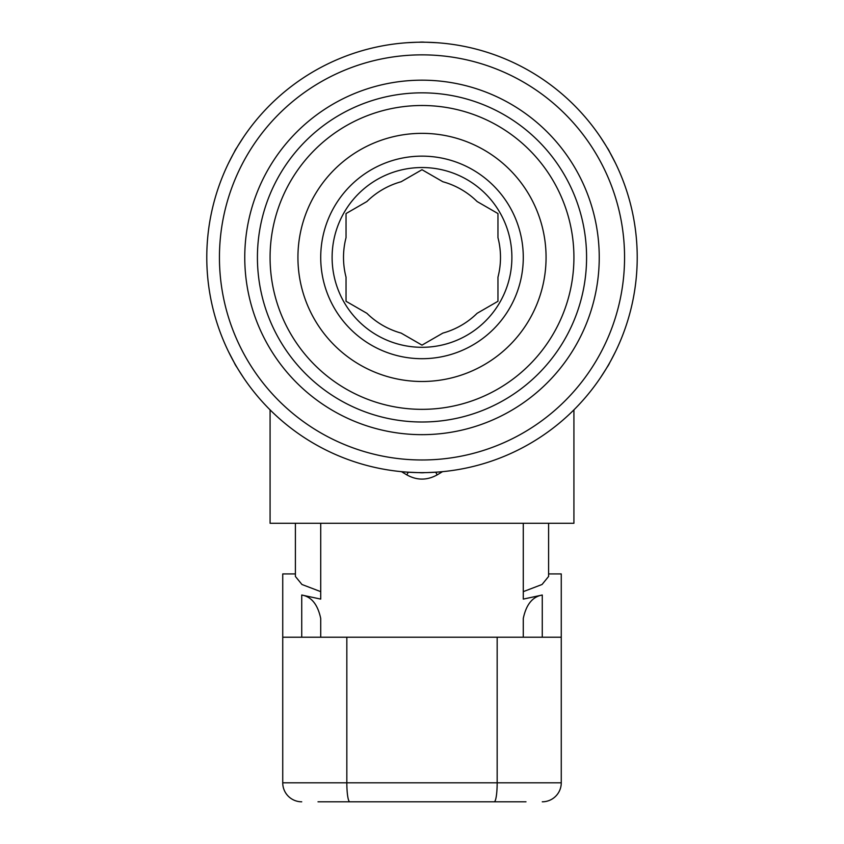 <?xml version="1.0" encoding="UTF-8"?>
<svg xmlns="http://www.w3.org/2000/svg" width="844" height="844" viewBox="0 0 844 844"><rect width="100%" height="100%" fill="white"/><g stroke="black" fill="none" stroke-linecap="round" stroke-linejoin="round"><path stroke-width="1.27" d="M546.068 257.42A124.068 124.068 0 0 1 422 381.488A124.068 124.068 0 0 1 297.932 257.42A124.068 124.068 0 0 1 422 133.352A124.068 124.068 0 0 1 546.068 257.42M523.28 257.42A101.28 101.28 0 0 1 422 358.7A101.28 101.28 0 0 1 320.72 257.42A101.28 101.28 0 0 1 422 156.14A101.28 101.28 0 0 1 523.28 257.42M346.04 301.276L346.04 277.191A78.492 78.492 0 0 1 346.04 237.649L346.04 213.564L366.897 201.526A78.492 78.492 0 0 1 401.143 181.745L422 169.707L442.857 181.745A78.492 78.492 0 0 1 477.103 201.526L497.96 213.564L497.96 237.649A78.492 78.492 0 0 1 497.96 277.191L497.96 301.276L477.103 313.314A78.492 78.492 0 0 1 442.857 333.095L422 345.133L401.143 333.095A78.492 78.492 0 0 1 366.897 313.314L346.04 301.276L346.04 277.191M511.886 257.42A89.886 89.886 0 0 1 422 347.306A89.886 89.886 0 0 1 332.114 257.42A89.886 89.886 0 0 1 422 167.534A89.886 89.886 0 0 1 511.886 257.42M270.08 257.42A151.92 151.92 0 0 1 422 105.5A151.92 151.92 0 0 1 573.92 257.42A151.92 151.92 0 0 1 422 409.34A151.92 151.92 0 0 1 270.08 257.42M257.42 257.42A164.58 164.58 0 0 1 422 92.84A164.58 164.58 0 0 1 586.58 257.42A164.58 164.58 0 0 1 422 422A164.58 164.58 0 0 1 257.42 257.42M244.76 257.42A177.24 177.24 0 0 1 422 80.18A177.24 177.24 0 0 1 599.24 257.42L599.24 257.42A177.24 177.24 0 0 1 422 434.66A177.24 177.24 0 0 1 244.76 257.42M422 459.98A202.56 202.56 0 0 0 624.56 257.42A202.56 202.56 0 0 0 422 54.86A202.56 202.56 0 0 0 219.44 257.42A202.56 202.56 0 0 0 422 459.98M422 42.2A215.22 215.22 0 0 1 637.22 257.42A215.22 215.22 0 0 1 422 472.64A215.22 215.22 0 0 1 206.78 257.42A215.22 215.22 0 0 1 422 42.2M270.08 409.867L270.08 523.28L573.92 523.28L573.92 409.867M442.53 471.659L437.192 474.866C427.053 480.5 416.925 480.5 406.808 474.866L401.47 471.659M427.37 472.577L436.865 472.123M600.506 377.648L606.045 368.997M611.014 360.346L615.371 351.895M615.371 162.945L609.79 152.279A25.32 25.32 0 0 0 606.952 147.362M605.644 145.189L600.506 137.192M436.865 42.717L426.61 42.253M419.162 472.619A25.32 25.32 0 0 0 424.838 472.619M416.63 42.263L407.135 42.717M243.494 137.192L237.955 145.843M232.986 154.494L228.629 162.945M228.629 351.895L234.21 362.561A25.32 25.32 0 0 0 237.048 367.478M238.356 369.651L243.494 377.648M407.135 472.123L417.39 472.587M237.048 147.362A25.32 25.32 0 0 0 234.21 152.279M424.838 42.221A25.32 25.32 0 0 0 419.162 42.221M606.952 367.478A25.32 25.32 0 0 0 609.79 362.561M437.192 474.866A6.33 0.549 60 0 1 435.747 472.197M406.808 474.866A6.33 0.549 120 0 0 408.253 472.197M401.143 333.095L422 345.133M477.103 313.314L497.96 301.276L497.96 277.191M497.96 237.649L497.96 213.564M442.857 181.745L422 169.707M366.897 201.526L346.04 213.564L346.04 237.649M318.009 801.8L525.991 801.8M301.73 637.22L301.73 595.02L320.72 599.103L320.72 523.28L523.28 523.28L523.28 599.103L542.27 595.02L542.27 637.22M301.73 595.02C311.415 596.655 317.745 604.473 320.72 618.462L320.72 637.22L320.72 618.462M320.72 591.644L301.952 584.491L295.4 576.452L295.4 523.28M295.4 573.92L282.74 573.92L282.74 782.81A18.99 18.99 0 0 0 301.73 801.8A18.99 18.99 0 0 1 282.74 782.81L561.26 782.81L561.26 637.22L282.74 637.22M548.6 573.92L561.26 573.92L561.26 637.22M548.6 523.28L548.6 576.452L542.048 584.491L523.28 591.644M542.27 801.8A18.99 18.99 0 0 0 561.26 782.81A18.99 18.99 0 0 1 542.27 801.8M523.28 618.462L523.28 637.22L523.28 618.462C526.202 604.515 532.532 596.697 542.27 595.02M346.831 637.22L346.831 782.81A18.99 2.965 90 0 0 349.796 801.8M497.169 637.22L497.169 782.81A18.99 2.965 90 0 1 494.204 801.8"/></g></svg>

